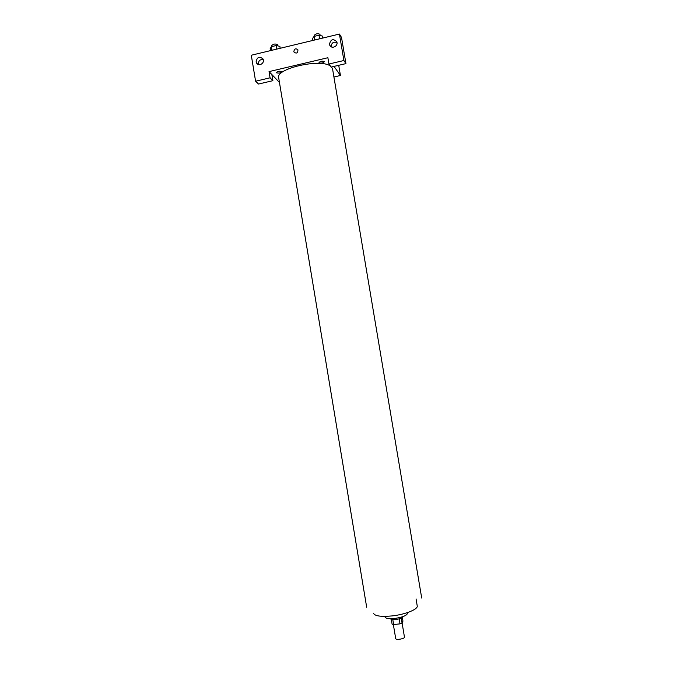 <?xml version="1.0" encoding="UTF-8"?>
<svg xmlns="http://www.w3.org/2000/svg" width="673" height="673" viewBox="0 0 673 673"><rect width="100%" height="100%" fill="white"/><g stroke="black" fill="none" stroke-linecap="round" stroke-linejoin="round"><path stroke-width="1.01" d="M393.352 624.544L395.707 638.601C395.766 640.301 404.969 638.753 404.465 637.138L402.101 623.013M402.345 617.52L402.95 621.145L402.059 623.097L400.023 623.854L393.629 624.569L392.115 624.216L391.299 619.353M392.796 619.606L393.629 624.569M399.182 618.857L400.023 623.854M402.959 616.611C402.538 617.89 400.149 618.849 395.791 619.505C392.645 619.799 390.862 619.53 390.449 618.706M401.234 618.142L402.059 623.097M407.434 612.615L407.535 613.246C406.879 615.526 402.572 617.267 394.622 618.479C388.885 619.009 385.688 618.521 385.023 617.015L384.922 616.384M416.057 598.936L417.226 605.885C418.244 609.258 405.314 614.508 392.056 615.921C380.893 616.956 374.693 616.047 373.465 613.212M366.684 607.282L278.689 77.841C275.358 68.646 320.373 58.265 330.401 66.047M331.553 66.972L332.546 68.823L421.71 598.07M333.438 74.123L333.589 75.048M269.04 71.607L327.886 57.727L328.946 64.019L343.895 60.511L339.428 34.054L251.29 55.236L255.589 81.214L270.066 77.816L269.04 71.607L279.455 82.459M333.917 77L340.437 75.494L334.01 66.4M318.952 62.782C319.978 61.251 321.82 60.822 324.47 61.487C323.444 63.018 321.601 63.447 318.952 62.782M276.41 72.793C277.242 71.321 279.051 70.892 281.827 71.515C280.986 72.987 279.186 73.416 276.41 72.793M293.84 51.493C294.48 48.624 295.842 48.094 297.946 49.895C297.845 53.133 296.532 53.857 294.025 52.082L293.84 51.493L294.025 52.082C296.532 53.857 297.845 53.133 297.946 49.895C295.842 48.094 294.48 48.633 293.84 51.493M329.492 44.283C330.712 39.219 333.127 38.361 336.736 41.718C338.721 46.109 331.419 49.625 329.728 45.108L329.492 44.283M256.127 61.79C257.103 57.02 259.383 56.061 262.966 58.904C265.364 62.942 258.668 67.182 256.539 62.984L256.127 61.79M336.971 42.559C333.413 41.49 331.469 42.879 331.141 46.74L331.141 46.757M263.252 59.619C260.089 59.249 258.449 60.738 258.339 64.07L258.466 64.574M271.858 74.543L272.876 80.684L258.541 84.032L255.589 81.214M272.876 80.684L270.066 77.816M328.946 64.019L331.141 67.073L345.939 63.615L341.514 37.444L339.428 34.054M345.939 63.615L343.895 60.511M338.721 65.298L340.437 75.494M280.204 48.288L279.884 46.353L276.25 45.528L271.37 46.706L270.167 48.692L270.487 50.618M276.25 45.528L276.847 49.095M271.37 46.706L271.959 50.265M271.917 45.722L271.808 45.503C273.457 43.888 275.333 43.602 277.419 44.628L277.621 45.84M322.821 38.041L322.493 36.098L319.002 35.223L314.03 36.418L312.592 38.479L312.92 40.422M319.002 35.223L319.608 38.815M314.03 36.418L314.636 40.01M314.367 35.476L314.291 35.299C315.948 33.625 317.833 33.297 319.944 34.315L320.146 35.509M329.728 45.108L330.502 46.252M256.539 62.984L257.801 64.28M271.808 45.503L271.985 46.563M314.291 35.299L314.468 36.317"/></g></svg>
